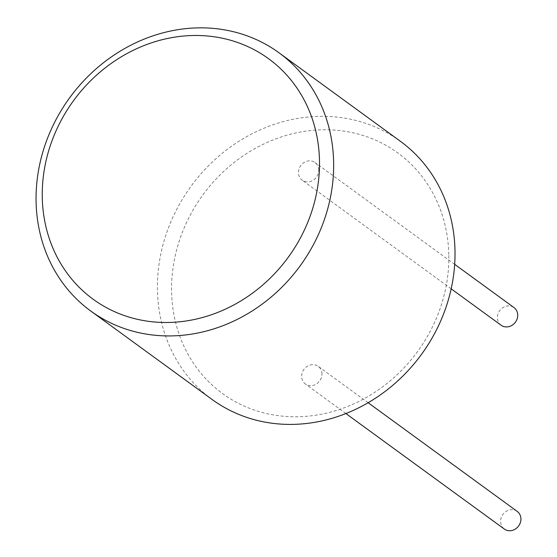 <?xml version="1.0" encoding="UTF-8"?>
<svg xmlns="http://www.w3.org/2000/svg" width="557" height="557" viewBox="0 0 557 557"><rect width="100%" height="100%" fill="white"/><g stroke="black" fill="none" stroke-linecap="round" stroke-linejoin="round"><path stroke-width="0.42" stroke-dasharray="2.79 2.09" d="M448.817 255.51A148.858 132.879 126.1 0 1 312.435 415.675A148.858 132.879 126.1 0 1 171.584 291.026A148.858 132.879 126.1 0 1 307.965 130.86A148.858 132.879 126.1 0 1 448.817 255.51M321.974 373.872A10.924 9.754 -53.9 0 0 318.235 366.346A10.924 9.754 -53.9 0 0 307.367 366.248A10.924 9.754 -53.9 0 0 301.629 376.476A10.924 9.754 -53.9 0 0 305.361 384.003A10.924 9.754 -53.9 0 0 316.237 384.107A10.924 9.754 -53.9 0 0 321.974 373.872M318.771 170.059A10.924 9.754 -53.9 0 0 315.032 162.533A10.924 9.754 -53.9 0 0 304.164 162.428A10.924 9.754 -53.9 0 0 298.427 172.663A10.924 9.754 -53.9 0 0 302.166 180.19A10.924 9.754 -53.9 0 0 313.034 180.287A10.924 9.754 -53.9 0 0 318.771 170.059M501.119 325.232A10.924 9.754 126.1 0 1 497.38 317.706A10.924 9.754 126.1 0 1 503.117 307.478A10.924 9.754 126.1 0 1 513.993 307.575M517.188 511.389A10.924 9.754 -53.9 0 0 506.32 511.291A10.924 9.754 -53.9 0 0 500.583 521.526A10.924 9.754 -53.9 0 0 504.322 529.046M212.092 399.48A159.782 142.634 126.1 0 1 157.436 289.424A159.782 142.634 126.1 0 1 241.355 139.765A159.782 142.634 126.1 0 1 400.351 141.255M454.679 264.331L315.032 162.533M451.177 288.825L302.166 180.19M368.135 402.725L318.235 366.346M345.89 413.552L305.361 384.003"/><path stroke-width="0.84" d="M454.679 264.331L513.993 307.575A10.924 9.754 126.1 0 1 517.725 315.102A10.924 9.754 126.1 0 1 511.987 325.337A10.924 9.754 126.1 0 1 501.119 325.232L451.177 288.825M345.89 413.552L504.322 529.046A10.924 9.754 -53.9 0 0 515.19 529.15A10.924 9.754 -53.9 0 0 520.927 518.915A10.924 9.754 -53.9 0 0 517.188 511.389L368.135 402.725M278.987 52.776L400.351 141.255A159.782 142.634 126.1 0 1 455.006 251.304A159.782 142.634 126.1 0 1 371.087 400.97A159.782 142.634 126.1 0 1 212.092 399.48L90.728 311.001A159.782 142.634 -53.9 0 0 249.724 312.491A159.782 142.634 -53.9 0 0 333.643 162.825A159.782 142.634 -53.9 0 0 278.987 52.776A159.782 142.634 -53.9 0 0 119.992 51.286A159.782 142.634 -53.9 0 0 36.073 200.952A159.782 142.634 -53.9 0 0 90.728 311.001M42.262 196.746A148.858 132.879 -53.9 0 0 183.114 321.396A148.858 132.879 -53.9 0 0 319.495 161.231A148.858 132.879 -53.9 0 0 178.644 36.581A148.858 132.879 -53.9 0 0 42.262 196.746"/></g></svg>

